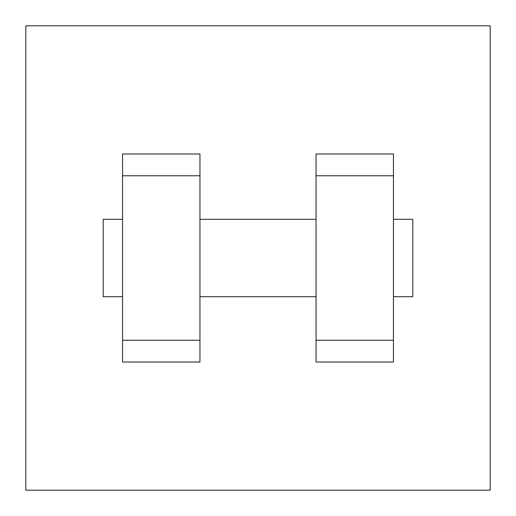 <?xml version="1.0" encoding="UTF-8"?>
<svg xmlns="http://www.w3.org/2000/svg" width="516" height="516" viewBox="0 0 516 516"><rect width="100%" height="100%" fill="white"/><g stroke="black" fill="none" stroke-linecap="round" stroke-linejoin="round"><path stroke-width="0.77" d="M25.8 25.8L490.2 25.8L490.2 490.2L25.8 490.2L25.8 25.8M316.05 175.763L316.05 362.006L393.45 362.006L393.45 153.994L316.05 153.994L316.05 175.763L393.45 175.763M122.55 175.763L122.55 362.006L199.95 362.006L199.95 153.994L122.55 153.994L122.55 175.763L199.95 175.763M393.45 296.7L412.8 296.7L412.8 219.3L393.45 219.3M122.55 219.3L103.2 219.3L103.2 296.7L122.55 296.7M122.55 340.238L199.95 340.238M316.05 340.238L393.45 340.238M122.55 362.006L199.95 362.006M316.05 362.006L393.45 362.006M199.95 296.7L316.05 296.7M199.95 219.3L316.05 219.3"/></g></svg>
